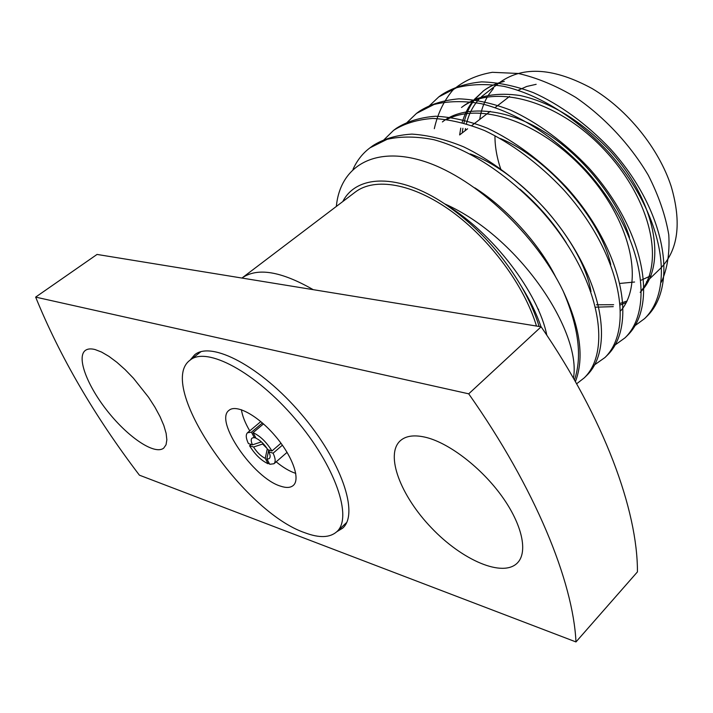 <?xml version="1.0" encoding="UTF-8"?>
<svg xmlns="http://www.w3.org/2000/svg" width="713" height="713" viewBox="0 0 713 713"><rect width="100%" height="100%" fill="white"/><g stroke="black" fill="none" stroke-linecap="round" stroke-linejoin="round"><path stroke-width="1.07" d="M280.984 443.21L271.956 450.981C266.448 442.015 260.147 435.919 253.07 432.675L263.489 423.896M273.106 453.183L268.961 451.873L270.049 455.188C270.423 458.049 269.362 459.27 266.867 458.878L269.719 464.297L273.952 463.744C275.788 461.926 275.503 458.406 273.106 453.183L282.401 445.17M251.11 444.422L249.559 445.741C254.942 454.448 261.118 460.455 268.088 463.762L269.015 462.96M251.448 432.185L247.5 432.764C245.602 434.645 245.905 438.245 248.418 443.575L252.42 444.841C250.325 439.832 250.976 437.452 254.363 437.711L251.448 432.185L262.42 422.952M263.159 443.584L262.625 444.03L267.027 448.432M249.559 445.741L253.57 447.006C256.983 452.407 260.878 456.186 265.245 458.352L268.088 463.762M271.956 450.981L267.812 449.68C264.336 444.172 260.397 440.349 255.985 438.21L253.07 432.675M268.961 451.873L269.229 450.126M268.783 449.983L266.867 458.878M262.625 444.03L253.57 447.006M265.245 458.352L267.152 449.493M252.42 444.841L260.726 442.105M255.842 437.942L254.363 437.711M465.134 130.693L465.464 128.527M466.445 123.759C468.851 113.777 473.263 105.355 479.671 98.501M481.453 96.718L499.403 82.744M482.817 91.362C488.824 86.781 495.972 83.448 504.287 81.353C496.417 83.136 489.573 86.246 483.744 90.667L474.261 99.455M483.387 90.943L475.072 99.089M474.02 100.444C469.252 106.843 465.892 114.374 463.94 123.019M633.456 326.821L644.632 318.586C675.666 288.453 663.616 213.116 607.993 151.548C575.418 117.039 538.939 94.588 503.886 86.353C486.498 83.626 470.732 84.089 456.57 87.735L438.798 96.879L428.691 106.46M613.438 346.188L625.06 337.802C655.505 308.176 642.422 232.661 586.024 170.282C553.03 135.31 516.31 112.36 481.239 103.67C463.86 100.729 448.138 100.988 434.074 104.463L416.49 113.403L406.143 123.358M592.877 366.045L604.954 357.534C634.802 328.479 620.666 252.803 563.466 189.578C538.68 163.304 510.971 143.001 484.635 130.595C466.587 123.376 449.324 119.321 432.853 118.438C417.444 119.543 404.36 123.509 393.612 130.336L383.015 140.719M576.63 383.799L584.25 377.863C613.545 349.495 598.35 273.56 540.258 209.399C506.328 173.411 469.083 149.365 433.959 139.73C416.597 136.317 401 136.183 387.15 139.311L370.002 147.823C362.667 153.295 357.008 160.47 353.006 169.346M537.718 308.8L538.618 309.362M645.898 317.303L647.128 316.126C678.143 285.877 666.165 210.656 610.693 149.24C586.612 123.741 559.402 104.276 533.306 92.619C515.383 85.908 498.137 82.334 481.587 81.879C466.026 83.376 452.719 87.672 441.659 94.767L440.295 95.8M626.299 336.536L627.52 335.377C658.054 305.699 645.113 230.219 588.831 167.938C564.411 142.065 536.951 122.208 510.731 110.212C492.736 103.26 475.482 99.472 458.958 98.831C443.459 100.159 430.251 104.312 419.333 111.29L417.978 112.333M606.202 356.259L607.431 355.11C637.431 326.037 623.465 250.29 566.309 187.118C541.541 160.871 513.832 140.613 487.487 128.26C469.421 121.076 452.158 117.066 435.67 116.237C420.251 117.387 407.159 121.397 396.401 128.269L395.073 129.294M585.587 376.5L586.906 375.261C616.228 346.759 601.139 270.887 543.172 206.868C518.075 180.255 490.152 159.605 463.708 146.869C445.616 139.427 428.353 135.176 411.927 134.106C396.588 135.042 383.621 138.866 373.015 145.595L371.58 146.691M575.409 381.642C584.428 358.042 580.337 327.837 563.136 291.029C578.635 327.196 582.414 356.839 574.455 379.958M35.65 297.107L468.708 393.826C535.525 488.708 573.1 581.567 575.979 641.941L139.4 475.17C94.455 416.027 59.874 356.669 35.65 297.107L97.048 254.434L241.948 278.052L355.234 192.109C374.744 177.109 412.622 183.294 451.258 211.119C489.849 238.908 524.429 285.806 536.479 326.046M342.801 201.538C356.482 174.614 398.567 173.027 444.734 203.891L445.393 204.373C475.919 225.237 501.123 252.366 520.998 285.761L521.426 286.439C529.278 300.128 535.178 313.47 539.135 326.483M444.734 203.891C520.116 237.197 581.772 332.65 573.439 378.184M563.136 291.029C535.882 234.666 476.739 179.141 426.071 161.994C375.145 144.891 340.128 165.897 336.349 206.431M541.033 326.795C536.541 313.631 530.009 300.173 521.426 286.439M434.315 128.679C437.648 113.688 443.825 100.836 452.844 90.105C463.557 80.899 476.73 74.963 492.371 72.307L518.306 73.475C537.13 77.797 556.265 85.756 575.712 97.369C604.481 117.092 630.256 144.721 648.233 175.14C658.669 195.62 665.523 215.522 668.785 234.835C669.819 253.106 667.35 268.872 661.361 282.143M313.212 289.665C280.94 271.154 257.188 267.286 241.948 278.052L541.131 326.804C604.187 418.549 637.672 510.339 637.44 571.888L575.979 641.941M468.708 393.826L541.131 326.804M336.732 531.764L342.641 528.173C359.325 513.975 341.607 461.106 301.055 413.816C260.7 366.357 211.253 340.573 194.613 354.833L190.148 360.101M95.123 349.566L101.567 352.062L108.902 356.348L116.861 362.275L125.14 369.646L133.402 378.175L148.598 397.319L154.926 407.168L160.069 416.686L163.838 425.509L166.12 433.299L166.851 439.796L166.04 444.778L163.732 448.094C154.971 455.268 128.901 437.916 108.269 412.132C87.503 386.464 76.131 357.16 85.364 350.413C87.637 348.746 90.89 348.47 95.123 349.566M426.722 437.568C449.894 443.593 481.578 468.022 501.845 496.203C522.174 524.385 528.119 551.924 517.549 562.798C503.004 578.029 462.113 560.204 431.472 527.887C400.581 495.802 384.94 454.858 400.18 440.839C405.955 435.643 414.806 434.556 426.722 437.568M501.177 170.345C497.041 158.527 494.965 147.154 494.956 136.236M518.271 90.212L526.693 86.469L536.158 84.312M646.45 281.885L660.033 268.863C678.17 250.602 681.895 223.151 671.218 186.503C658.972 148.634 627.493 109.561 592.182 88.59C554.304 67.993 523.716 65.783 500.437 81.968L499.599 82.601M493.467 88.403L488.494 94.989M487.407 96.772C483.539 103.474 480.972 111.032 479.715 119.454M619.757 283.453L634.57 282.018M641.04 280.254L651.129 275.628M462.915 128.269L462.184 132.966M596.425 304.781L613.635 304.701M620.319 303.346L627.182 300.948M640.167 292.312C667.127 266.502 656.842 202.046 609.535 150.256C581.095 120.862 551.407 102.636 520.481 95.587C497.398 92.164 478.637 95.453 464.19 105.453L461.498 107.485C493.2 83.163 556.559 99.562 603.073 148.447C650.604 198.107 664.569 261.003 641.673 290.316M629.508 237.411C618.412 200.291 582.004 154.427 543.395 131.352C506.444 108.028 464.065 104.597 442.399 121.932M610.756 264.541C600.569 218.775 547.504 157.716 500.374 138.518M590.997 291.546C582.574 242.099 522.068 172.368 470.259 153.937M555.685 276.983C539.385 244.069 506.667 208.027 474.822 187.849M546.809 335.208C538.582 293.239 492.843 232.634 445.393 204.373M473.147 100.8C468.289 106.897 464.626 114.142 462.158 122.529M460.767 128.117L459.635 134.935L467.594 128.795M595.685 307.187L613.242 306.652M620.453 304.879L626.397 302.499M620.782 310.734C643.643 284.086 632.262 224.149 588.091 173.883C543.636 123.554 482.639 101.219 446.962 119.41M566.291 242.794C553.841 222.973 538.377 205.077 519.92 189.123M295.227 473.2L295.752 473.37L295.227 473.2C289.38 471.231 283.034 467.443 276.172 461.819C283.034 467.443 289.38 471.231 295.227 473.2M241.404 409.725C242.349 415.92 245.129 422.961 249.746 430.875C245.129 422.961 242.349 415.92 241.404 409.725M305.164 532.861C319.264 538.137 329.78 537.78 336.714 531.791C353.078 517.888 335.342 465.66 295.182 418.825C255.218 371.829 206.413 346.144 190.121 360.127C155.719 384.619 242.973 512.068 305.164 532.861M280.557 486.15C286.225 488.066 290.458 487.835 293.266 485.464C300.708 479.27 292.58 456.177 275.182 435.91C257.892 415.554 236.359 403.906 229.069 410.287C213.9 420.563 253.445 478.191 280.557 486.15M273.952 463.744L287.089 452.345M247.5 432.764L260.806 421.579M584.303 377.81L586.915 375.243M604.954 357.534L607.494 355.038M625.078 337.775L627.565 335.342M644.704 318.515L647.128 316.135M370.083 147.76L373.051 145.559M393.612 130.336L396.517 128.188M416.552 113.349L419.378 111.264M438.914 96.79L441.659 94.758M471.846 125.524L490.241 111.335M495.143 107.556L509.572 96.424M200.888 351.723L190.121 360.127M346.696 522.469L336.714 531.791"/></g></svg>
